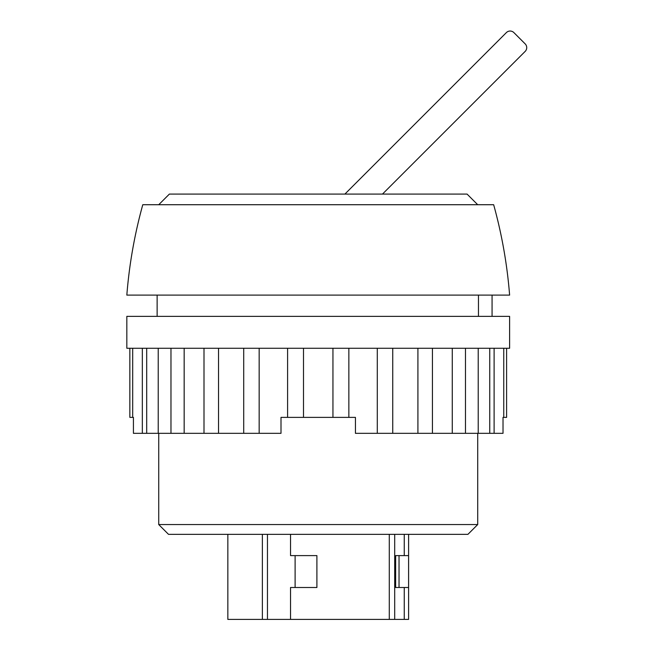 <?xml version="1.0" encoding="UTF-8"?>
<svg xmlns="http://www.w3.org/2000/svg" width="652" height="652" viewBox="0 0 652 652"><rect width="100%" height="100%" fill="white"/><g stroke="black" fill="none" stroke-linecap="round" stroke-linejoin="round"><path stroke-width="0.98" d="M133.424 417.378L132.69 417.378L133.424 417.378L133.424 433.327L142.332 433.327L142.332 348.266M303.498 348.266L303.498 417.378L281.004 417.378L281.004 433.327L259.162 433.327L259.162 348.266M142.332 433.327L259.162 433.327M262.373 534.338L262.373 619.4L227.841 619.4L227.841 534.338M290.539 534.338L290.539 555.602L316.905 555.602L316.905 587.501L290.539 587.501L290.539 619.4L262.373 619.4M389.285 534.338L389.285 619.4L290.539 619.4M404.256 534.338L404.256 555.602L408.592 555.602L408.592 587.501L404.256 587.501L404.256 619.4L389.285 619.4M408.6 534.338L408.6 619.4L404.256 619.4M477.712 204.72L467.077 194.092L169.365 194.092L158.729 204.72M158.224 433.327L158.224 348.266M184.166 433.327L184.166 348.266M218.526 433.327L218.526 348.266M303.498 417.378L332.944 417.378L332.944 348.266M332.944 417.378L355.438 417.378L355.438 433.327L377.288 433.327L377.288 348.266M417.916 348.266L417.916 433.327L392.74 433.327L392.74 348.266M452.276 348.266L452.276 433.327L432.439 433.327L432.439 348.266M478.218 348.266L478.218 433.327L465.471 433.327L465.471 348.266M494.11 348.266L494.11 433.327L489.75 433.327L489.75 348.266M493.662 204.72L142.78 204.72C134.573 234.337 129.251 264.467 126.83 295.103L509.611 295.103C507.191 264.467 501.877 234.337 493.662 204.72M478.462 295.103L478.462 316.367M509.611 316.367L126.83 316.367L126.83 348.266L509.611 348.266L509.611 316.367M494.11 433.327L503.018 433.327L503.018 417.378L506.596 417.378L506.596 348.266M478.218 433.327L489.75 433.327M452.276 433.327L465.471 433.327M417.916 433.327L432.439 433.327M377.288 433.327L392.74 433.327M477.712 433.327L477.712 524.558L158.729 524.558L158.729 433.327M477.712 524.558L467.932 534.338L168.509 534.338L158.729 524.558M129.846 348.266L129.846 417.378L132.69 417.378L132.69 348.266M503.751 348.266L503.751 417.378L503.018 417.378M382.471 194.092L525.17 51.394A5.314 5.314 0 0 0 525.17 43.88L513.89 32.6A5.314 5.314 0 0 0 506.368 32.6L344.884 194.092M404.256 555.602L395.658 555.602L395.658 587.501L404.256 587.501M394.696 534.338L394.696 619.4M267.459 534.338L267.459 619.4M316.905 555.602L295.111 555.602L295.111 587.501L316.905 587.501M492.064 316.367L492.064 295.103M157.132 295.103L157.132 316.367M287.589 417.378L287.589 348.266M243.709 433.327L243.709 348.266M204.003 433.327L204.003 348.266M170.971 433.327L170.971 348.266M146.692 433.327L146.692 348.266M348.853 417.378L348.853 348.266M399.032 555.602L399.032 587.501"/></g></svg>
